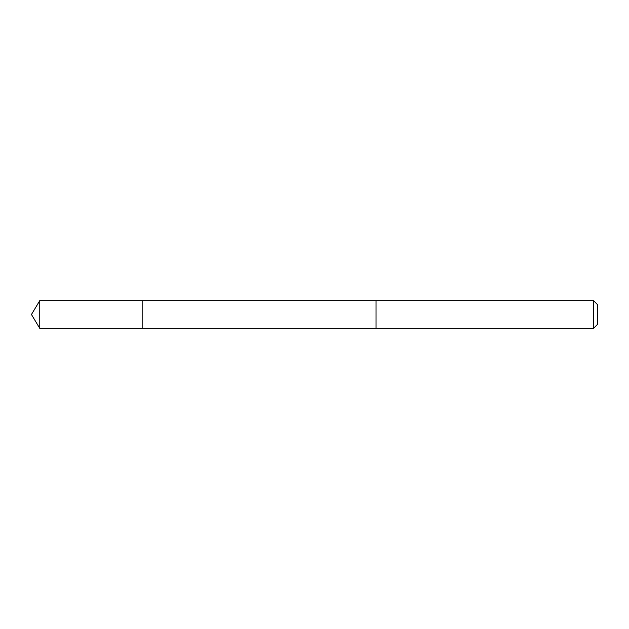 <?xml version="1.0" encoding="UTF-8"?>
<svg xmlns="http://www.w3.org/2000/svg" width="629" height="629" viewBox="0 0 629 629"><rect width="100%" height="100%" fill="white"/><g stroke="black" fill="none" stroke-linecap="round" stroke-linejoin="round"><path stroke-width="0.94" d="M142.154 301.433L142.154 300.662L39.761 300.662L39.761 328.338L142.154 328.338L142.154 300.662L376.032 300.67L376.032 328.33L142.154 328.338L142.154 301.433M376.032 300.662L376.032 328.338L593.556 328.338L593.556 300.662L376.032 300.662M593.556 300.662L597.55 304.656L597.55 324.344L593.556 328.338M142.154 328.338L39.761 328.338L31.45 314.5L39.761 328.338M31.45 314.5L39.761 300.662"/></g></svg>
